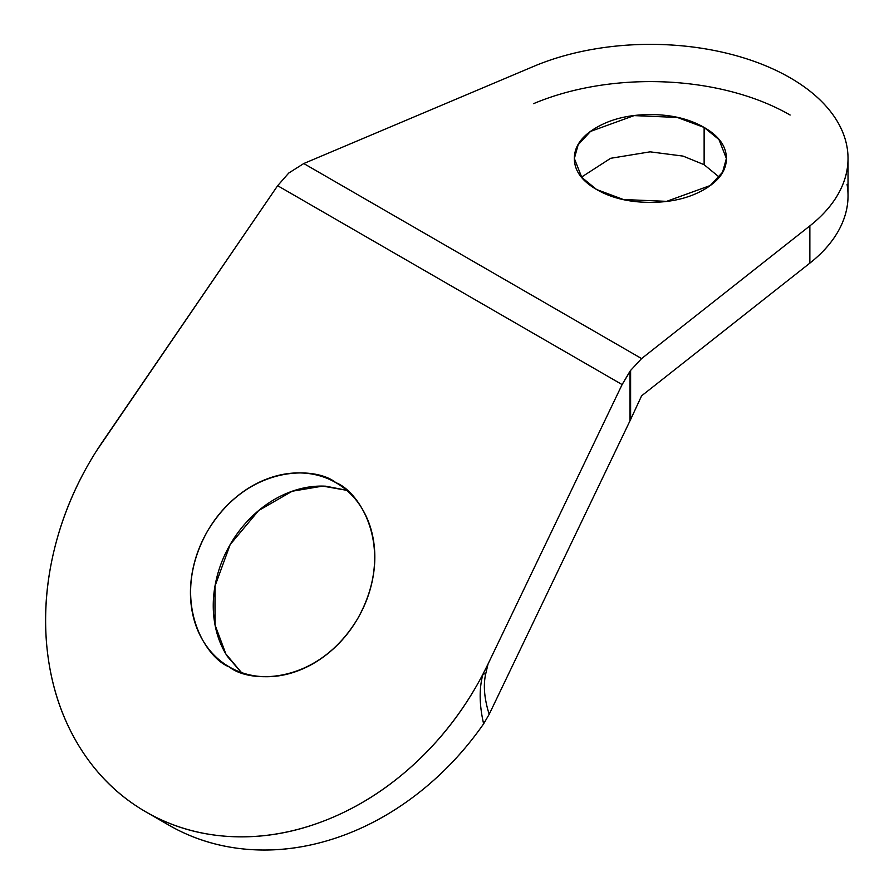 <?xml version="1.0" encoding="UTF-8"?>
<svg xmlns="http://www.w3.org/2000/svg" width="894" height="894" viewBox="0 0 894 894"><rect width="100%" height="100%" fill="white"/><g stroke="black" fill="none" stroke-linecap="round" stroke-linejoin="round"><path stroke-width="1.34" d="M229.412 666.991L229.412 666.991C205.262 657.984 169.011 600.187 207.374 531.371C247.783 463.74 315.973 466.232 335.842 482.648L335.842 482.648C360.003 491.655 396.254 549.452 357.891 618.268C317.471 685.899 249.292 683.407 229.412 666.991C219.432 661.236 211.185 653.346 204.67 643.345C198.144 633.354 193.853 621.989 191.785 609.272C189.718 596.555 190.031 583.447 192.735 569.947C195.44 556.459 200.312 543.597 207.374 531.371C214.426 519.146 223.131 508.496 233.468 499.411C243.805 490.314 255.002 483.486 267.049 478.927C279.096 474.356 291.075 472.39 302.999 473.038C314.911 473.686 325.863 476.893 335.842 482.648C345.822 488.415 354.08 496.293 360.595 506.295C367.11 516.296 371.412 527.65 373.48 540.367C375.547 553.084 375.223 566.193 372.519 579.692C369.825 593.191 364.942 606.054 357.891 618.268C350.828 630.494 342.134 641.154 331.797 650.24C321.46 659.325 310.263 666.153 298.216 670.724C286.169 675.294 274.19 677.25 262.266 676.602C250.342 675.953 239.391 672.757 229.412 666.991L229.412 666.991M346.637 490.303L322.723 486.101L292.17 491.242L258.645 510.541L230.183 544.535L214.973 586.185L215.018 624.872L225.836 653.905L241.436 672.511M704.193 164.731L704.126 127.44L718.966 139.565L726.386 158.484L722.553 172.251L710.227 185.539L666.622 201.351L623.42 199.518L596.611 189.517L581.77 177.392L574.35 158.484L578.183 144.705L590.509 131.429L634.103 115.605L677.317 117.438L704.126 127.44L704.126 164.686L683.038 156.092L650.117 151.835L610.658 158.294L581.525 177.101M630.002 420.795L630.002 371.256L630.605 370.429L622.112 384.576L488.057 663.985L485.777 673.618L488.057 663.985L482.961 674.154L485.777 673.618C483.118 685.005 484.246 698.572 489.186 714.306L483.632 723.827L489.186 714.306C484.224 698.56 483.095 684.994 485.777 673.618A45.616 13.946 -166.7 0 1 482.961 674.154C479.039 688.358 479.262 704.908 483.632 723.827C464.31 751.519 441.692 775.277 415.777 795.112C389.851 814.948 362.349 829.531 333.261 838.874C304.172 848.216 275.441 851.691 247.046 849.3C218.661 846.909 192.512 838.807 168.597 825.006L145.789 811.83A273.676 223.455 120 0 1 96.44 451.001C76.336 482.659 62.077 516.386 53.674 552.168C45.281 587.95 43.404 622.906 48.075 657.012C52.735 691.118 63.563 721.626 80.538 748.513C97.513 775.411 119.26 796.52 145.789 811.83L168.597 825.006A273.676 223.455 -60 0 0 483.632 723.827C479.262 704.908 479.039 688.358 482.961 674.154A273.676 223.455 120 0 1 145.789 811.83C172.318 827.151 201.474 835.432 233.256 836.683C265.037 837.946 296.864 832.057 328.735 819.049C360.606 806.03 389.929 786.943 416.727 761.777C443.513 736.6 465.595 707.4 482.961 674.154A273.676 223.455 -60 0 0 488.057 663.985L622.112 384.576L277.643 185.706L102.698 441.502A273.676 223.455 -60 0 0 96.44 451.001L277.643 185.706L288.74 173.056L303.77 163.535L533.617 66.402A197.652 114.119 180 0 1 790.128 77.789A197.652 114.119 180 0 1 847.031 147.029A197.652 114.119 180 0 1 809.863 225.88L641.601 358.583L630.605 370.429L630.605 419.532L641.601 395.83L809.863 263.127L809.863 225.88L809.863 263.127L641.601 395.83L630.605 419.532L630.605 370.429L641.601 358.583L809.863 225.88C823.799 214.895 833.99 202.849 840.461 189.751C846.92 176.654 849.255 163.311 847.445 149.734C845.635 136.145 839.801 123.171 829.945 110.8C820.089 98.418 806.813 87.422 790.128 77.789C773.444 68.156 754.391 60.49 732.957 54.802C711.523 49.114 689.05 45.739 665.527 44.7C642.004 43.661 618.894 45.002 596.209 48.734C573.512 52.467 552.648 58.356 533.617 66.402L303.77 163.535L288.74 173.056L277.643 185.706L622.112 384.576L630.002 371.256L630.002 420.795L489.186 714.306L630.605 419.532M241.38 672.5L227.467 656.52C220.952 646.518 216.661 635.153 214.594 622.436C212.526 609.719 212.839 596.622 215.543 583.123C218.248 569.623 223.12 556.761 230.183 544.535C237.234 532.321 245.939 521.66 256.276 512.575C266.613 503.49 277.799 496.662 289.846 492.091C301.893 487.521 313.883 485.565 325.807 486.202L346.593 490.27M847.445 186.969C849.255 200.558 846.92 213.889 840.461 226.998C833.99 240.095 823.799 252.142 809.863 263.127A197.652 114.119 0 0 0 847.031 184.276M719.212 177.101L704.059 164.652M790.128 115.035A197.652 114.119 0 0 0 533.617 103.637M641.601 358.583L303.77 163.535L641.601 358.583M704.126 127.44C689.274 118.88 671.36 114.588 650.363 114.588C629.376 114.588 611.451 118.88 596.611 127.44C581.77 136.011 574.35 146.359 574.35 158.484C574.35 170.598 581.77 180.946 596.611 189.517C611.451 198.088 629.376 202.368 650.363 202.368C671.36 202.368 689.274 198.088 704.126 189.517C718.966 180.946 726.386 170.598 726.386 158.484C726.386 146.359 718.966 136.011 704.126 127.44M848.026 159.825L848.026 195.719"/></g></svg>
